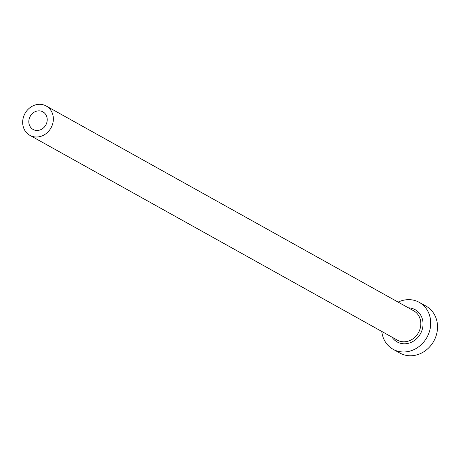 <?xml version="1.0" encoding="UTF-8"?>
<svg xmlns="http://www.w3.org/2000/svg" width="460" height="460" viewBox="0 0 460 460"><rect width="100%" height="100%" fill="white"/><g stroke="black" fill="none" stroke-linecap="round" stroke-linejoin="round"><path stroke-width="0.69" d="M29.003 123.659A10.074 8.918 -60.9 0 0 33.108 129.455A10.074 8.918 -60.9 0 0 43.274 128.081A10.074 8.918 -60.9 0 0 47.023 117.645A10.074 8.918 -60.9 0 0 42.918 111.855A10.074 8.918 -60.9 0 0 32.752 113.223A10.074 8.918 -60.9 0 0 29.003 123.659M53.026 115.644A16.79 14.864 -60.9 0 0 46.184 105.99A16.79 14.864 -60.9 0 0 29.244 108.272A16.79 14.864 -60.9 0 0 23 125.666A16.79 14.864 -60.9 0 0 29.842 135.32A16.79 14.864 -60.9 0 0 46.782 133.038A16.79 14.864 -60.9 0 0 53.026 115.644M381.771 331.441A26.864 23.788 -60.9 0 0 382.139 333.828A26.864 23.788 -60.9 0 0 393.081 349.278A26.864 23.788 -60.9 0 0 420.193 345.627A26.864 23.788 -60.9 0 0 430.18 317.797A26.864 23.788 -60.9 0 0 419.238 302.346A26.864 23.788 -60.9 0 0 398.118 302.111M393.081 349.278L399.901 353.079A26.864 23.788 -60.9 0 0 427.012 349.422A26.864 23.788 -60.9 0 0 437 321.597A26.864 23.788 -60.9 0 0 426.058 306.147L419.238 302.346M408.382 307.832A18.469 16.353 119.1 0 1 422.677 320.304A18.469 16.353 119.1 0 1 412.637 341.625A18.469 16.353 119.1 0 1 392.035 337.163M29.842 135.32L397.308 340.101A16.79 14.864 -60.9 0 0 414.253 337.818A16.79 14.864 -60.9 0 0 420.492 320.424A16.79 14.864 -60.9 0 0 413.655 310.764L46.184 105.99"/></g></svg>
